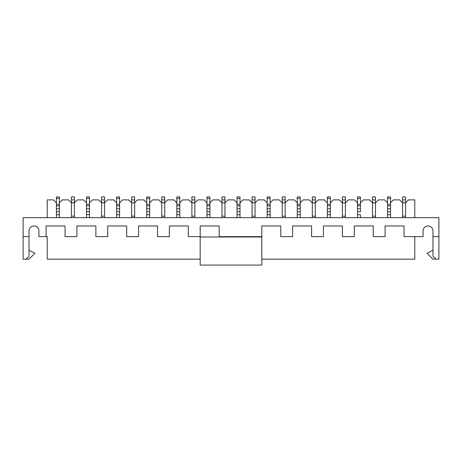 <?xml version="1.0" encoding="UTF-8"?>
<svg xmlns="http://www.w3.org/2000/svg" width="462" height="462" viewBox="0 0 462 462"><rect width="100%" height="100%" fill="white"/><g stroke="black" fill="none" stroke-linecap="round" stroke-linejoin="round"><path stroke-width="0.69" d="M414.778 236.631L414.778 259.153L261.815 259.153M200.185 259.153L47.222 259.153L47.222 236.631L38.924 236.631L38.924 230.913A4.949 4.949 0 0 0 33.974 225.964A4.949 4.949 0 0 0 29.025 230.913A4.949 4.949 0 0 1 33.974 225.964A4.949 4.949 0 0 1 38.924 230.913M315.275 199.884L312.312 199.884L312.312 196.922L315.275 196.922L315.275 202.847L318.237 199.884L324.399 199.884L327.362 202.847M312.312 199.884L312.312 202.847L309.349 199.884L303.182 199.884L300.219 202.847M300.219 217.666L300.219 196.922L297.257 196.922L297.257 198.406L300.219 198.406M56.404 202.847L53.442 199.884L47.222 199.884L47.222 217.666M56.404 217.666L56.404 208.778L59.373 208.778L59.373 214.703L59.373 211.74L56.404 211.74L56.404 214.703L59.373 214.703L59.373 217.666M390.54 202.847L393.503 199.884L399.665 199.884L402.627 202.847L402.627 217.666M390.54 217.666L390.54 196.922L387.578 196.922L387.578 198.406L390.54 198.406M176.831 202.847L173.868 199.884L167.706 199.884L164.743 202.847L164.743 196.922L161.781 196.922L161.781 202.847L158.818 199.884L152.651 199.884L149.688 202.847M345.38 199.884L342.417 199.884L342.417 196.922L345.38 196.922L345.38 202.847L348.342 199.884L354.51 199.884L357.473 202.847M357.473 198.406L357.473 214.703L357.473 211.74L360.435 211.74L360.435 196.922L357.473 196.922L357.473 198.406L360.435 198.406M432.975 250.26L427.05 253.222L432.975 259.153L438.9 259.153L438.9 217.666L23.1 217.666L23.1 259.153L29.025 259.153L34.95 253.222L29.025 250.26M360.435 202.847L363.398 199.884L369.56 199.884L372.522 202.847L372.522 217.666M342.417 199.884L342.417 202.847L339.454 199.884L333.293 199.884L330.33 202.847M330.33 217.666L330.33 196.922L327.362 196.922L327.362 198.406L330.33 198.406M206.941 202.847L203.973 199.884L197.811 199.884L194.849 202.847L194.849 217.666M206.941 217.666L206.941 208.778L209.904 208.778L209.904 214.703L209.904 211.74L206.941 211.74L206.941 214.703L209.904 214.703L209.904 217.666M194.849 216.181L191.886 216.181L191.886 202.847L194.849 202.847L194.849 196.922L191.886 196.922L191.886 202.847L188.923 199.884L182.761 199.884L179.793 202.847M179.793 208.778L179.793 214.703L179.793 211.74L176.831 211.74L176.831 214.703L176.831 208.778L179.793 208.778L179.793 196.922L176.831 196.922L176.831 198.406L179.793 198.406M86.515 202.847L83.553 199.884L77.385 199.884L74.422 202.847L74.422 196.922L71.46 196.922L71.46 202.847L68.497 199.884L62.335 199.884L59.373 202.847M327.362 198.406L327.362 214.703L327.362 211.74L330.33 211.74L330.33 214.703L327.362 214.703L327.362 217.666M297.257 198.406L297.257 214.703L297.257 211.74L300.219 211.74L300.219 214.703L297.257 214.703L297.257 217.666M285.17 199.884L282.207 199.884L282.207 196.922L285.17 196.922L285.17 202.847L288.132 199.884L294.294 199.884L297.257 202.847M146.725 202.847L143.763 199.884L137.601 199.884L134.638 202.847L134.638 217.666M146.725 217.666L146.725 208.778L149.688 208.778L149.688 214.703L149.688 211.74L146.725 211.74L146.725 214.703L149.688 214.703L149.688 217.666M134.638 216.181L131.67 216.181L131.67 202.847L134.638 202.847L134.638 196.922L131.67 196.922L131.67 202.847L128.707 199.884L122.545 199.884L119.583 202.847M119.583 208.778L119.583 214.703L119.583 211.74L116.62 211.74L116.62 214.703L116.62 208.778L119.583 208.778L119.583 196.922L116.62 196.922L116.62 198.406L119.583 198.406M116.62 202.847L113.658 199.884L107.49 199.884L104.528 202.847L104.528 217.666M270.114 202.847L273.077 199.884L279.239 199.884L282.207 202.847L282.207 217.666M270.114 217.666L270.114 196.922L267.151 196.922L267.151 198.406L270.114 198.406M267.151 198.406L267.151 214.703L267.151 211.74L270.114 211.74L270.114 214.703L267.151 214.703L267.151 217.666M255.059 199.884L252.096 199.884L252.096 196.922L255.059 196.922L255.059 202.847L258.027 199.884L264.189 199.884L267.151 202.847M414.778 217.666L414.778 199.884L408.558 199.884L405.596 202.847L405.596 217.666M423.077 230.913A4.949 4.949 0 0 1 428.026 225.964A4.949 4.949 0 0 1 432.975 230.913A4.949 4.949 0 0 0 428.026 225.964A4.949 4.949 0 0 0 423.077 230.913L423.077 236.631L404.054 236.631L404.054 225.964L385.089 225.964L385.089 236.631L373.232 236.631L373.232 225.964L354.267 225.964L354.267 236.631L342.417 236.631L342.417 225.964L323.452 225.964L323.452 236.631L311.602 236.631L311.602 225.964L292.637 225.964L292.637 236.631L280.781 236.631L280.781 225.964L261.815 225.964L261.815 236.631L219.15 236.631L219.15 225.964L200.185 225.964L200.185 236.631L188.329 236.631L188.329 225.964L169.363 225.964L169.363 236.631L157.513 236.631L157.513 225.964L138.548 225.964L138.548 236.631L126.692 236.631L126.692 225.964L107.733 225.964L107.733 236.631L95.877 236.631L95.877 225.964L76.911 225.964L76.911 236.631L65.061 236.631L65.061 225.964L46.096 225.964L46.096 236.631M438.9 236.631L432.975 236.631L432.975 230.913M26.063 259.153L29.025 256.185L29.025 236.631L23.1 236.631M29.025 236.631L29.025 230.913M237.046 202.847L234.084 199.884L227.916 199.884L224.954 202.847L224.954 196.922L221.991 196.922L221.991 202.847L219.028 199.884L212.867 199.884L209.904 202.847M435.937 259.153L432.975 256.185L432.975 236.631M240.009 217.666L240.009 196.922L237.046 196.922L237.046 198.406L240.009 198.406M237.046 198.406L237.046 214.703L237.046 211.74L240.009 211.74L240.009 214.703L237.046 214.703L237.046 217.666M86.515 217.666L86.515 208.778L89.478 208.778L89.478 214.703L89.478 211.74L86.515 211.74L86.515 214.703L89.478 214.703L89.478 217.666M387.578 198.406L387.578 214.703L387.578 211.74L390.54 211.74L390.54 214.703L387.578 214.703L387.578 217.666M240.009 202.847L242.972 199.884L249.133 199.884L252.096 202.847L252.096 217.666M104.528 216.181L101.565 216.181L101.565 202.847L104.528 202.847L104.528 196.922L101.565 196.922L101.565 202.847L98.602 199.884L92.44 199.884L89.478 202.847M375.485 199.884L372.522 199.884L372.522 196.922L375.485 196.922L375.485 202.847L378.447 199.884L384.615 199.884L387.578 202.847M261.815 265.078L261.815 236.983L200.185 236.983L200.185 265.078L261.815 265.078M315.275 216.181L312.312 216.181L312.312 202.847L315.275 202.847L315.275 217.666M312.312 216.181L312.312 217.666M282.207 199.884L282.207 202.847L285.17 202.847L285.17 217.666M252.096 199.884L252.096 202.847L255.059 202.847L255.059 217.666M224.954 216.181L221.991 216.181L221.991 202.847L224.954 202.847L224.954 217.666M221.991 216.181L221.991 217.666M224.954 199.884L221.991 199.884M191.886 216.181L191.886 217.666M194.849 199.884L191.886 199.884M164.743 216.181L161.781 216.181L161.781 202.847L164.743 202.847L164.743 217.666M161.781 216.181L161.781 217.666M164.743 199.884L161.781 199.884M146.725 205.815L149.688 205.815L149.688 196.922L146.725 196.922L146.725 208.778M149.688 205.815L149.688 208.778M176.831 217.666L176.831 214.703L179.793 214.703L179.793 217.666M176.831 198.406L176.831 208.778M176.831 205.815L179.793 205.815M206.941 205.815L209.904 205.815L209.904 196.922L206.941 196.922L206.941 208.778M209.904 205.815L209.904 208.778M237.046 205.815L240.009 205.815M237.046 208.778L240.009 208.778M267.151 205.815L270.114 205.815M267.151 208.778L270.114 208.778L267.151 208.778M297.257 205.815L300.219 205.815M297.257 208.778L300.219 208.778L297.257 208.778M131.67 216.181L131.67 217.666M134.638 199.884L131.67 199.884M101.565 216.181L101.565 217.666M104.528 199.884L101.565 199.884M74.422 216.181L71.46 216.181L71.46 202.847L74.422 202.847L74.422 217.666M71.46 216.181L71.46 217.666M74.422 199.884L71.46 199.884M327.362 205.815L330.33 205.815M327.362 208.778L330.33 208.778L327.362 208.778M357.473 217.666L357.473 214.703L360.435 214.703L360.435 217.666M357.473 205.815L360.435 205.815M357.473 208.778L360.435 208.778L357.473 208.778M387.578 205.815L390.54 205.815M387.578 208.778L390.54 208.778L387.578 208.778M116.62 217.666L116.62 214.703L119.583 214.703L119.583 217.666M116.62 198.406L116.62 208.778M116.62 205.815L119.583 205.815M86.515 205.815L89.478 205.815L89.478 196.922L86.515 196.922L86.515 208.778M89.478 205.815L89.478 208.778M56.404 205.815L59.373 205.815L59.373 196.922L56.404 196.922L56.404 208.778M59.373 205.815L59.373 208.778M345.38 216.181L342.417 216.181L342.417 202.847L345.38 202.847L345.38 217.666M342.417 216.181L342.417 217.666M372.522 199.884L372.522 202.847L375.485 202.847L375.485 217.666M405.596 199.884L405.596 196.922L402.627 196.922L402.627 202.847L405.596 202.847L405.596 199.884L402.627 199.884M285.17 216.181L282.207 216.181M255.059 216.181L252.096 216.181M146.725 198.406L149.688 198.406M146.725 204.331L149.688 204.331M176.831 204.331L179.793 204.331M206.941 198.406L209.904 198.406M206.941 204.331L209.904 204.331M237.046 204.331L240.009 204.331M267.151 204.331L270.114 204.331M297.257 204.331L300.219 204.331M327.362 204.331L330.33 204.331M357.473 204.331L360.435 204.331M387.578 204.331L390.54 204.331M116.62 204.331L119.583 204.331M86.515 198.406L89.478 198.406M86.515 204.331L89.478 204.331M56.404 198.406L59.373 198.406M56.404 204.331L59.373 204.331M375.485 216.181L372.522 216.181M405.596 216.181L402.627 216.181"/></g></svg>
